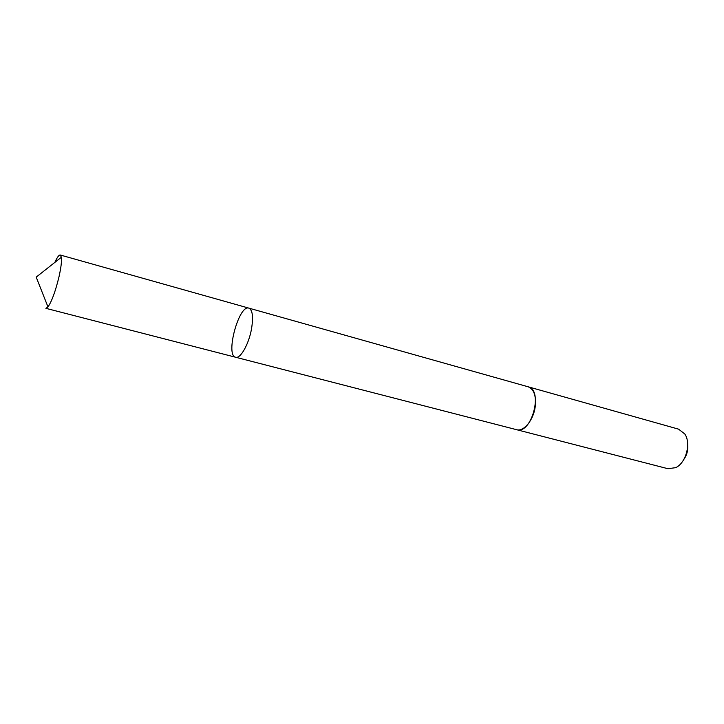<?xml version="1.0" encoding="UTF-8"?>
<svg xmlns="http://www.w3.org/2000/svg" width="724" height="724" viewBox="0 0 724 724"><rect width="100%" height="100%" fill="white"/><g stroke="black" fill="none" stroke-linecap="round" stroke-linejoin="round"><path stroke-width="1.09" d="M251.436 329.348C253.481 317.085 252.631 310.017 248.875 308.134C238.902 304.306 225.083 355.547 235.635 357.249C240.341 358.995 248.667 344.506 251.436 329.348C253.481 317.085 252.631 310.017 248.875 308.134L60.282 255.011L61.377 257.255C61.83 261.219 61.024 267.771 58.97 276.93C55.449 291.347 51.784 301.347 47.983 306.949L45.902 308.334L235.635 357.249C240.341 358.995 248.667 344.506 251.436 329.348M54.852 262.405C57.169 257.282 58.979 254.812 60.282 255.011M527.85 386.707L528.14 386.788C533.914 389.141 536.276 395.757 535.217 406.635C533.579 420.038 523.742 431.984 516.574 429.685L516.284 429.603M248.875 308.134L528.14 386.788C543.67 389.847 531.534 434.843 516.574 429.685L235.635 357.249M528.14 386.788L678.587 429.16L684.777 433.966C691.348 443.151 685.99 463.025 675.691 467.668L667.926 468.709L516.574 429.685M687.682 445.323C688.126 450.446 686.868 455.106 683.918 459.315M61.377 257.255L36.2 277.12L47.983 306.949"/></g></svg>
